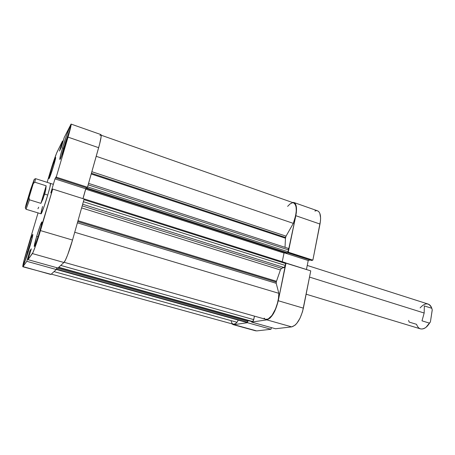 <?xml version="1.0" encoding="UTF-8"?>
<svg xmlns="http://www.w3.org/2000/svg" width="455" height="455" viewBox="0 0 455 455"><rect width="100%" height="100%" fill="white"/><g stroke="black" fill="none" stroke-linecap="round" stroke-linejoin="round"><path stroke-width="0.68" d="M293.867 202.486L317.562 210.824C320.445 212.246 321.253 216.654 319.996 224.053L295.824 215.71C297.178 208.242 296.518 203.834 293.85 202.481L292.281 202.424L294.078 202.572L295.136 203.448L296.387 207.002L296.347 212.496L295.824 215.71L319.996 224.053L312.869 260.129L288.288 252.178L295.824 215.71L288.015 252.269L312.869 260.129L320.474 220.863L320.604 217.939L319.825 213.332L318.955 211.825L317.539 210.813M251.621 322.089L275.474 328.755L291.695 326.889L266.852 319.865L251.621 322.089L251.729 321.588L251.621 322.089L275.474 328.755L291.695 326.889L295.045 325.194L296.779 323.391L300.027 318.21L302.541 311.635L310.748 270.873L303.383 308.154L278.25 300.738L274.865 310.941L273.336 313.819L270.031 318.085L266.852 319.865L251.621 322.089M285.774 263.121L278.25 300.738L286.041 263.036L310.748 270.873L285.774 263.121M247.554 322.146L247.435 322.703L233.984 324.671L232.88 324.534L232.016 323.869L233.131 324.625L256.665 330.91L271.015 329.266L271.356 327.6L271.015 329.266L247.435 322.703L233.984 324.671L256.665 330.91L271.015 329.266L247.435 322.703L247.554 322.146M255.733 330.842L233.131 324.625M306.437 269.502L308.228 260.522L309.997 259.998L308.228 260.522L284.557 252.889L308.228 260.522L306.437 269.502M311.578 260.51L312.869 260.129L311.578 260.51L287.662 252.781L311.578 260.51M316.441 210.659L314.894 211.035M303.383 308.154L278.25 300.738C275.485 311.738 271.68 318.113 266.852 319.865L291.695 326.889C296.814 325.262 300.704 319.018 303.383 308.154M27.59 251.933L32.22 237.908L28.438 249.135L25.059 261.215L27.59 251.933M63.637 148.114L69.831 129.84L65.503 142.074L61.374 156.571L63.637 148.114M36.673 236.378L38.089 236.793L36.673 236.378L34.29 246.559C34.08 245.967 34.87 242.572 36.673 236.378C39.301 227.739 41.047 222.899 41.917 221.864L40.25 225.441L36.673 236.378M39.579 231.942C36.912 240.712 35.154 245.586 34.301 246.564L35.894 243.186L38.84 234.399L41.342 225.504L41.906 221.858C42.156 222.387 41.377 225.748 39.579 231.942M50.903 170.852L51.916 171.182L50.903 170.852L49.185 177.2L48.986 178.531L49.294 178.269L53.815 165.125C51.381 173.088 49.783 177.587 49.026 178.622L50.903 170.852C53.309 162.998 54.896 158.528 55.675 157.43L53.815 165.125L55.538 158.721L55.703 157.487L55.362 157.868L50.903 170.852M26.606 251.74L27.567 252.013L26.606 251.74L23.95 261.466L23.694 264.338L26.083 258.383L29.734 246.968C26.526 257.496 24.456 263.331 23.523 264.48C23.307 263.718 24.331 259.475 26.606 251.74C29.757 241.4 31.81 235.61 32.771 234.382L30.9 238.545L26.606 251.74M62.557 147.92L63.592 148.273L62.557 147.92L60.032 157.47L59.81 159.358L60.39 158.784L63.535 150.73L67.636 137.928C64.604 148.285 60.333 160.069 59.872 159.449C59.594 158.846 60.487 155.001 62.557 147.92C65.514 137.848 69.751 126.075 70.275 126.575C70.57 127.087 69.689 130.869 67.636 137.928L70.167 128.253L70.303 126.604L69.643 127.463L66.487 135.641L62.557 147.92M41.069 213.816L44.004 206.769L47.747 195.07C44.999 204.403 41.45 214.299 41.047 213.816C40.808 213.526 41.314 211.08 42.571 206.479M50.789 274.462L23.017 266.613L26.817 261.318L56.301 269.519L51.079 274.337L56.301 269.519L56.824 267.699L56.301 269.519L26.817 261.318L22.79 266.738L25.44 255.306L38.044 212.906L26.379 252.087C23.762 260.988 22.579 265.885 22.824 266.772L51.079 274.337L22.824 266.772M72.527 240.047L40.467 230.594L52.717 189.064L84.129 199.023L72.527 240.047L84.129 199.023L52.717 189.064L35.649 245.586L32.914 252.599L28.011 259.657L31.293 248.817L29.814 250.989L26.817 261.318L29.814 250.989L30.582 251.206L29.814 250.989L31.293 248.817L28.011 259.657L32.379 253.566L63.928 262.489L65.492 259.953L67.687 254.783L72.527 240.047L40.467 230.594C37.367 241.156 33.454 252.235 32.379 253.566L63.928 262.489L57.939 268.012L63.928 262.489C65.435 261.301 69.598 250.483 72.527 240.047M71.071 124.078L100.942 134.589C101.63 135.289 100.868 139.651 98.65 147.693L68.04 137.131L98.65 147.693L87.468 187.227L56.238 177.126L68.04 137.131C70.406 129.01 71.412 124.659 71.071 124.073L64.183 137.615L61.425 147.141L59.463 151.06L62.5 141.033L57.114 151.97C55.391 155.849 53.047 162.68 50.084 172.462L47.144 182.353L52.052 166.081L56.556 153.221L62.5 141.033L59.463 151.06L61.425 147.141L64.183 137.615L71.105 124.101L70.531 127.969L68.04 137.131L56.238 177.126L55.811 177.899L56.153 176.745L54.975 178.878L50.823 192.937L52.717 189.064L50.823 192.937L54.975 178.878L85.739 188.797L86.484 187.807L85.739 188.797L82.947 198.647L85.739 188.797L54.975 178.878L56.153 176.745L55.811 177.899L86.922 187.949L87.468 187.227L99.582 144.246L101.152 136.585L101.004 134.623L99.941 135.522M29.734 246.968L31.947 239.017L32.771 234.382C33.01 235.03 31.998 239.222 29.734 246.968M47.747 195.07L49.874 187.352L50.505 183.428C50.767 183.991 49.851 187.869 47.747 195.07L44.709 194.12L47.747 195.07M62.5 141.033L63.165 141.266L62.5 141.033M57.939 268.012L28.011 259.657L57.939 268.012M61.579 143.911L62.307 144.161L61.579 143.911M61.743 143.587L62.409 143.814L61.743 143.587M87.468 187.227L86.922 187.949L55.811 177.899L56.238 177.126L87.468 187.227M28.29 258.719L27.641 258.542L28.29 258.719M68.915 133.429L64.132 147.158L64.684 147.346L64.132 147.158L62.597 153.363L64.132 147.158L68.915 133.429M31.549 240.553L27.891 251.478L28.318 251.598L27.891 251.478L26.134 258.23L27.891 251.478L31.549 240.553M306.141 294.203L420.38 328.846C423.605 329.562 426.653 327.663 429.526 323.158L422.007 320.838L424.168 313.023L309.519 277.095L424.168 313.023L424.339 305.925L431.812 308.297C431.033 306.039 429.799 304.623 428.104 304.054L307.244 265.441M32.447 184.832L32.606 184.554C33.181 183.865 28.034 200.649 27.101 202.503L32.589 184.565L26.947 202.731C26.578 202.799 31.463 186.908 32.447 184.832L32.447 184.832M53.366 184.338L35.564 178.656L34.807 182.199L33.266 183.61L28.983 197.754L29.484 199.825L40.916 203.345L44.709 194.12L45.784 189.616L43.032 198.858L40.916 203.345L29.484 199.825L26.032 209.266L29.484 199.825L28.983 197.754L25.764 207.133L25.309 207.781L26.049 204.665L30.548 189.689L34.256 179.287L28.983 197.754L25.332 207.998L30.548 189.689L34.273 179.298L33.266 183.61L34.807 182.199L46.143 185.799L45.784 189.616L46.143 185.799L34.807 182.199L35.575 178.661L34.273 179.298M40.916 203.345L46.143 185.799L40.916 203.345M37.947 208.765L38.72 207.184M426.938 326.525L430.419 321.884L432.222 309.849M426.83 326.616L430.419 321.884L425.971 327.355C421.546 330.267 418.401 329.255 416.53 324.318L409.159 322.072L408.579 320.4M420.113 307.91C425.135 302.427 429.031 302.552 431.812 308.297L432.25 309.969L431.812 308.297L424.339 305.925L424.168 313.023L422.007 320.838L429.526 323.158L430.419 321.884L432.25 309.969M285.547 237.487L91.427 173.23L285.547 237.487L285.467 238.215L91.21 173.992L285.467 238.215L285.023 247.321L285.467 238.215L286.041 236.145L285.547 237.487M91.859 171.7L286.041 236.145L91.859 171.7M64.115 262.29L265.765 319.33C270.708 321.486 279.256 304.696 278.835 293.321L276.208 283.311L77.395 222.831L276.208 283.311L276.344 281.679L280.394 269.98L276.481 281.281L78.004 220.669L276.481 281.281L276.236 282.083L77.754 221.562L276.236 282.083L276.208 283.311L278.835 293.321L278.483 298.287L277.345 303.667L275.542 308.917L272.005 315.406L268.2 318.983L265.754 319.33M237.021 322.282L54.037 271.612L237.021 322.282L235.32 323.761L233.233 324.205C234.336 324.489 235.593 323.846 237.021 322.282L238.266 320.087L237.021 322.282M280.394 269.98L81.616 207.912L280.394 269.98L281.491 268.319L82.196 205.87L281.491 268.319L280.394 269.98M87.349 187.386L86.689 188.552L86.865 187.932L86.689 188.552L286.764 253.105L86.689 188.552L87.047 188.086L287.56 252.838L286.764 253.105L287.56 252.838L87.047 188.086L87.349 187.386M86.672 187.864L85.694 189.161L83.003 198.664L85.694 189.161L284.034 253.065L282.236 261.71L284.034 253.065L285.302 252.633L284.034 253.065L85.694 189.161L86.672 187.864M84.027 198.858L285.609 262.78L285.348 265.453L284.659 267.091L281.491 268.319L284.13 267.54L285.348 265.453L83.373 201.707L285.348 265.453L285.507 262.785M56.869 267.711L56.477 268.916L56.773 268.04L247.884 321.366L247.497 322.208L246.536 322.39L56.329 269.434L246.638 322.396L247.349 322.294L247.884 321.366L248.06 320.559L247.884 321.366L56.773 268.04L56.869 267.711M287.628 206.365L290.131 203.874L292.457 202.811M293.481 202.856L295.124 204.119L296.091 206.86L296.273 210.83L295.642 215.642L293.316 223.371L286.041 236.145L293.316 223.371C297.121 212.388 297.246 205.569 293.691 202.919L101.198 135.226M288.305 248.39L288.555 249.92L287.56 252.838L288.555 249.92L88.139 184.844L288.555 249.92L288.311 248.39L88.56 183.365M264.964 318.949L264.133 318.136M254.476 316.14L253.401 320.633L252.781 321.458L251.837 321.617L252.633 321.514L58.729 267.284L252.633 321.514L253.731 319.626L254.476 316.14M233.091 324.159L231.953 323.209L231.174 321.361M96.215 156.304L293.316 223.371L96.215 156.304M278.835 293.321L74.728 232.26L278.835 293.321M82.656 204.227L284.13 267.54L82.656 204.227M83.947 199.665L285.734 263.57L83.947 199.665M87.57 186.868L288.169 251.786L87.57 186.868M56.414 269.121L247.349 322.294L56.414 269.121M60.748 265.419L253.731 319.626L60.748 265.419M58.439 267.546L251.894 321.622L58.439 267.546M246.445 322.345L56.318 269.457M251.791 321.594L58.428 267.557M26.032 209.266L41.047 213.816M25.332 207.998L26.049 209.26M233.239 324.205L51.318 274.12"/></g></svg>
